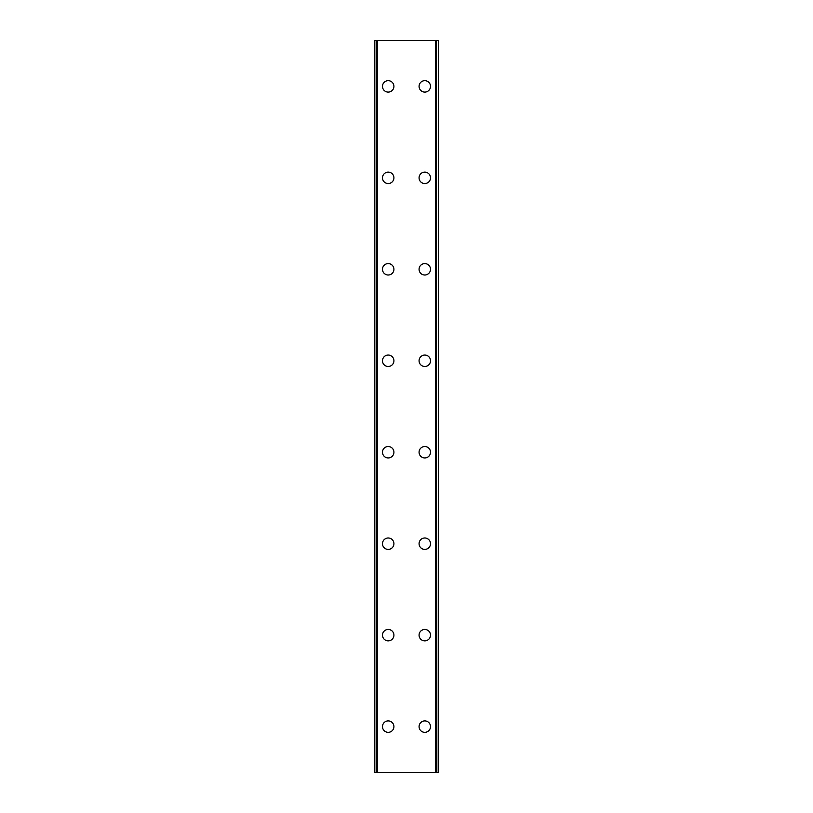 <?xml version="1.0" encoding="UTF-8"?>
<svg xmlns="http://www.w3.org/2000/svg" width="813" height="813" viewBox="0 0 813 813"><rect width="100%" height="100%" fill="white"/><g stroke="black" fill="none" stroke-linecap="round" stroke-linejoin="round"><path stroke-width="1.22" d="M382.486 726.619A5.711 5.711 0 0 1 388.208 720.907A5.711 5.711 0 0 1 393.919 726.619A5.711 5.711 0 0 1 388.208 732.33A5.711 5.711 0 0 1 382.486 726.619M382.486 635.156A5.711 5.711 0 0 1 388.208 629.445A5.711 5.711 0 0 1 393.919 635.156A5.711 5.711 0 0 1 388.208 640.868A5.711 5.711 0 0 1 382.486 635.156M382.486 543.694A5.711 5.711 0 0 1 388.208 537.982A5.711 5.711 0 0 1 393.919 543.694A5.711 5.711 0 0 1 388.208 549.405A5.711 5.711 0 0 1 382.486 543.694M382.486 452.231A5.711 5.711 0 0 1 388.208 446.52A5.711 5.711 0 0 1 393.919 452.231A5.711 5.711 0 0 1 388.208 457.943A5.711 5.711 0 0 1 382.486 452.231M382.486 360.769A5.711 5.711 0 0 1 388.208 355.057A5.711 5.711 0 0 1 393.919 360.769A5.711 5.711 0 0 1 388.208 366.48A5.711 5.711 0 0 1 382.486 360.769M382.486 269.306A5.711 5.711 0 0 1 388.208 263.595A5.711 5.711 0 0 1 393.919 269.306A5.711 5.711 0 0 1 388.208 275.018A5.711 5.711 0 0 1 382.486 269.306M382.486 177.844A5.711 5.711 0 0 1 388.208 172.132A5.711 5.711 0 0 1 393.919 177.844A5.711 5.711 0 0 1 388.208 183.555A5.711 5.711 0 0 1 382.486 177.844M382.486 86.381A5.711 5.711 0 0 1 388.208 80.67A5.711 5.711 0 0 1 393.919 86.381A5.711 5.711 0 0 1 388.208 92.093A5.711 5.711 0 0 1 382.486 86.381M419.071 726.619A5.711 5.711 0 0 1 424.793 720.907A5.711 5.711 0 0 1 430.504 726.619A5.711 5.711 0 0 1 424.793 732.33A5.711 5.711 0 0 1 419.071 726.619M419.071 635.156A5.711 5.711 0 0 1 424.793 629.445A5.711 5.711 0 0 1 430.504 635.156A5.711 5.711 0 0 1 424.793 640.868A5.711 5.711 0 0 1 419.071 635.156M419.071 543.694A5.711 5.711 0 0 1 424.793 537.982A5.711 5.711 0 0 1 430.504 543.694A5.711 5.711 0 0 1 424.793 549.405A5.711 5.711 0 0 1 419.071 543.694M419.071 452.231A5.711 5.711 0 0 1 424.793 446.52A5.711 5.711 0 0 1 430.504 452.231A5.711 5.711 0 0 1 424.793 457.943A5.711 5.711 0 0 1 419.071 452.231M419.071 360.769A5.711 5.711 0 0 1 424.793 355.057A5.711 5.711 0 0 1 430.504 360.769A5.711 5.711 0 0 1 424.793 366.48A5.711 5.711 0 0 1 419.071 360.769M419.071 269.306A5.711 5.711 0 0 1 424.793 263.595A5.711 5.711 0 0 1 430.504 269.306A5.711 5.711 0 0 1 424.793 275.018A5.711 5.711 0 0 1 419.071 269.306M419.071 177.844A5.711 5.711 0 0 1 424.793 172.132A5.711 5.711 0 0 1 430.504 177.844A5.711 5.711 0 0 1 424.793 183.555A5.711 5.711 0 0 1 419.071 177.844M419.071 86.381A5.711 5.711 0 0 1 424.793 80.67A5.711 5.711 0 0 1 430.504 86.381A5.711 5.711 0 0 1 424.793 92.093A5.711 5.711 0 0 1 419.071 86.381M438.187 40.65L374.488 40.65L374.488 772.35L438.512 772.35L438.512 40.65L438.187 772.35M376.663 40.65L376.663 772.35L376.663 40.65M438.512 40.65L438.512 772.35M436.337 772.35L436.337 40.65L436.337 772.35M374.488 772.35L374.488 40.65M374.813 40.65L374.813 772.35M377.547 40.65L377.547 772.35M435.453 40.65L435.453 772.35M376.795 40.65L376.795 772.35M436.205 40.65L436.205 772.35"/></g></svg>
